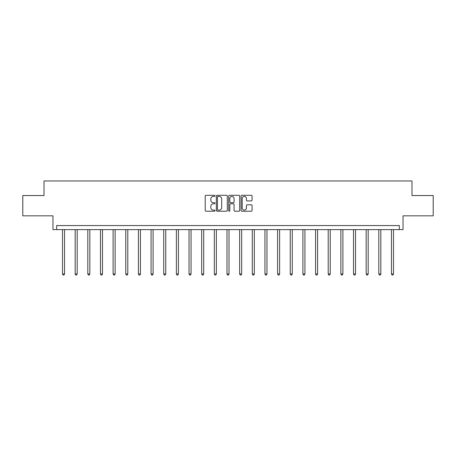 <?xml version="1.0" encoding="UTF-8"?>
<svg xmlns="http://www.w3.org/2000/svg" width="456" height="456" viewBox="0 0 456 456"><rect width="100%" height="100%" fill="white"/><g stroke="black" fill="none" stroke-linecap="round" stroke-linejoin="round"><path stroke-width="0.68" d="M215.021 195.852A0.559 0.559 0 0 0 214.468 195.293L206.009 195.293A0.798 0.798 0 0 0 205.211 196.091L205.211 210.421A0.798 0.798 0 0 0 206.009 211.213L214.468 211.213A0.559 0.559 0 0 0 215.021 210.661A0.559 0.559 0 0 0 214.468 210.102L213.374 210.102A2.548 2.548 0 0 1 210.826 207.554L210.826 206.357A2.548 2.548 0 0 1 213.374 203.809L214.468 203.809A0.559 0.559 0 0 0 215.021 203.256A0.559 0.559 0 0 0 214.468 202.698L213.374 202.698A2.548 2.548 0 0 1 210.826 200.15L210.826 198.953A2.548 2.548 0 0 1 213.374 196.405L214.468 196.405A0.559 0.559 0 0 0 215.021 195.852M22.8 195.55L22.8 215.825L52.97 215.825L52.97 229.613L403.03 229.613L403.03 215.825L433.2 215.825L433.2 195.55L411.99 195.55L411.99 180.952L44.01 180.952L44.01 195.55L22.8 195.55M251.267 200.908A0.798 0.798 0 0 0 252.065 200.11L252.065 196.091A0.798 0.798 0 0 0 251.267 195.293L241.874 195.293A0.798 0.798 0 0 0 241.076 196.091L241.076 210.421A0.798 0.798 0 0 0 241.874 211.213L251.267 211.213A0.798 0.798 0 0 0 252.065 210.421L252.065 205.565A0.798 0.798 0 0 0 251.267 204.767L247.249 204.767A0.798 0.798 0 0 0 246.451 205.565L246.451 207.97A2.132 2.132 0 0 1 244.319 210.102A2.132 2.132 0 0 1 242.193 207.97L242.193 198.537A2.132 2.132 0 0 1 244.319 196.405A2.132 2.132 0 0 1 246.451 198.537L246.451 200.11A0.798 0.798 0 0 0 247.249 200.908L251.267 200.908M399.336 229.613L399.336 225.56L56.664 225.56L56.664 229.613M227.305 196.091A0.798 0.798 0 0 0 226.507 195.293L217.113 195.293A0.798 0.798 0 0 0 216.315 196.091L216.315 210.421A0.798 0.798 0 0 0 217.113 211.213L226.507 211.213A0.798 0.798 0 0 0 227.305 210.421L227.305 196.091M229.493 195.293L238.887 195.293A0.798 0.798 0 0 1 239.685 196.091L239.685 210.421A0.798 0.798 0 0 1 238.887 211.213L234.868 211.213A0.798 0.798 0 0 1 234.07 210.421L234.07 204.607A0.798 0.798 0 0 0 233.272 203.809L230.605 203.809A0.798 0.798 0 0 0 229.813 204.607L229.813 210.661A0.559 0.559 0 0 1 229.254 211.213A0.559 0.559 0 0 1 228.695 210.661L228.695 196.091A0.798 0.798 0 0 1 229.493 195.293M217.991 196.405A0.559 0.559 0 0 0 217.432 196.963L217.432 209.543A0.559 0.559 0 0 0 217.991 210.102L219.142 210.102A2.548 2.548 0 0 0 221.69 207.554L221.69 198.953A2.548 2.548 0 0 0 219.142 196.405L217.991 196.405M234.07 198.577A2.132 2.132 0 0 0 231.939 196.445A2.132 2.132 0 0 0 229.813 198.577L229.813 201.9A0.798 0.798 0 0 0 230.605 202.698L233.272 202.698A0.798 0.798 0 0 0 234.07 201.9L234.07 198.577M62.5 229.613L62.5 273.993L64.53 273.993L64.53 229.613M64.53 273.993L63.92 275.048L63.11 275.048L62.5 273.993M75.154 229.613L75.154 273.993L77.184 273.993L77.184 229.613M77.184 273.993L76.574 275.048L75.764 275.048L75.154 273.993M87.808 229.613L87.808 273.993L89.832 273.993L89.832 229.613M89.832 273.993L89.228 275.048L88.413 275.048L87.808 273.993M100.462 229.613L100.462 273.993L102.486 273.993L102.486 229.613M102.486 273.993L101.882 275.048L101.067 275.048L100.462 273.993M113.111 229.613L113.111 273.993L115.14 273.993L115.14 229.613M115.14 273.993L114.53 275.048L113.721 275.048L113.111 273.993M125.765 229.613L125.765 273.993L127.794 273.993L127.794 229.613M127.794 273.993L127.184 275.048L126.375 275.048L125.765 273.993M138.419 229.613L138.419 273.993L140.448 273.993L140.448 229.613M140.448 273.993L139.838 275.048L139.029 275.048L138.419 273.993M151.073 229.613L151.073 273.993L153.096 273.993L153.096 229.613M153.096 273.993L152.492 275.048L151.677 275.048L151.073 273.993M163.721 229.613L163.721 273.993L165.75 273.993L165.75 229.613M165.75 273.993L165.14 275.048L164.331 275.048L163.721 273.993M176.375 229.613L176.375 273.993L178.404 273.993L178.404 229.613M178.404 273.993L177.794 275.048L176.985 275.048L176.375 273.993M189.029 229.613L189.029 273.993L191.058 273.993L191.058 229.613M191.058 273.993L190.448 275.048L189.639 275.048L189.029 273.993M201.683 229.613L201.683 273.993L203.707 273.993L203.707 229.613M203.707 273.993L203.102 275.048L202.287 275.048L201.683 273.993M214.331 229.613L214.331 273.993L216.361 273.993L216.361 229.613M216.361 273.993L215.751 275.048L214.941 275.048L214.331 273.993M226.985 229.613L226.985 273.993L229.015 273.993L229.015 229.613M229.015 273.993L228.405 275.048L227.595 275.048L226.985 273.993M239.639 229.613L239.639 273.993L241.669 273.993L241.669 229.613M241.669 273.993L241.059 275.048L240.249 275.048L239.639 273.993M252.293 229.613L252.293 273.993L254.317 273.993L254.317 229.613M254.317 273.993L253.713 275.048L252.898 275.048L252.293 273.993M264.942 229.613L264.942 273.993L266.971 273.993L266.971 229.613M266.971 273.993L266.361 275.048L265.552 275.048L264.942 273.993M277.596 229.613L277.596 273.993L279.625 273.993L279.625 229.613M279.625 273.993L279.015 275.048L278.206 275.048L277.596 273.993M290.25 229.613L290.25 273.993L292.279 273.993L292.279 229.613M292.279 273.993L291.669 275.048L290.86 275.048L290.25 273.993M302.904 229.613L302.904 273.993L304.927 273.993L304.927 229.613M304.927 273.993L304.323 275.048L303.508 275.048L302.904 273.993M315.552 229.613L315.552 273.993L317.581 273.993L317.581 229.613M317.581 273.993L316.971 275.048L316.162 275.048L315.552 273.993M328.206 229.613L328.206 273.993L330.235 273.993L330.235 229.613M330.235 273.993L329.625 275.048L328.816 275.048L328.206 273.993M340.86 229.613L340.86 273.993L342.889 273.993L342.889 229.613M342.889 273.993L342.279 275.048L341.47 275.048L340.86 273.993M353.514 229.613L353.514 273.993L355.537 273.993L355.537 229.613M355.537 273.993L354.933 275.048L354.118 275.048L353.514 273.993M366.168 229.613L366.168 273.993L368.192 273.993L368.192 229.613M368.192 273.993L367.587 275.048L366.772 275.048L366.168 273.993M378.816 229.613L378.816 273.993L380.845 273.993L380.845 229.613M380.845 273.993L380.236 275.048L379.426 275.048L378.816 273.993M391.47 229.613L391.47 273.993L393.499 273.993L393.499 229.613M393.499 273.993L392.89 275.048L392.08 275.048L391.47 273.993"/></g></svg>
